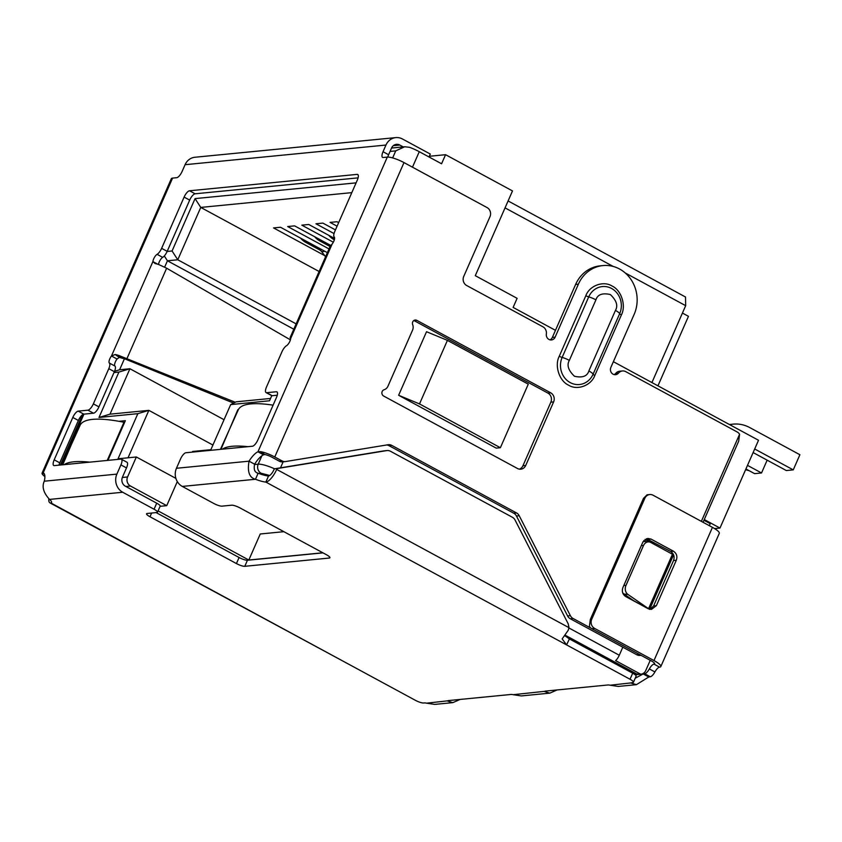 <?xml version="1.0" encoding="UTF-8"?>
<svg xmlns="http://www.w3.org/2000/svg" width="842" height="842" viewBox="0 0 842 842"><rect width="100%" height="100%" fill="white"/><g stroke="black" fill="none" stroke-linecap="round" stroke-linejoin="round"><path stroke-width="1.26" d="M269.724 475.488L261.136 473.257L258.841 473.478M322.833 552.784L248.822 560.025L158.085 510.894M160.096 506.316L166.737 505.663L130.489 486.034A6.768 6.168 -95.6 0 1 127.574 476.961L136.341 456.985L175.894 478.393M633.858 673.874L640.688 674.21L615.597 660.623A6.768 2.368 118.4 0 0 619.28 655.244L622.817 647.193M650.245 660.307L645.782 670.474A6.768 6.168 -95.6 0 1 640.867 674.2A6.768 6.168 -95.6 0 1 640.688 674.21M177.304 481.592L166.737 505.663M128.037 457.795L148.855 410.359L212.91 445.039M283.859 531.681L260.252 533.986L248.822 560.025M271.777 395.666L269.535 400.781L230.676 404.592L210.879 449.691L192.586 451.48L192.313 452.112M496.222 448.123L398.624 395.277L426.536 331.716L447.418 340.368L419.516 403.928L500.38 447.712L496.222 448.123M555.467 330.338L513.125 307.414L517.114 298.331L475.288 275.681L512.494 190.924L445.565 154.696L441.576 163.78L419.274 151.697L412.475 167.19M704.27 519.556L719.984 528.06L758.516 440.271L613.376 361.692M709.343 525.692L710.227 523.671L703.965 520.272M107.934 460.363L125.353 420.684L118.954 421.305M80.179 425.105L62.213 464.837M238.402 409.622L220.436 449.365M136.341 456.985L118.048 458.774L137.846 413.664L98.988 417.464L118.922 372.059L113.996 372.543M167.148 251.463L172.073 250.979L195.06 198.607L356.103 182.861M137.846 413.664L148.855 410.359L109.997 414.159L129.931 368.754L119.606 369.764L124.427 358.776M230.676 404.592L236.139 401.823L270.556 398.455M398.624 395.277L419.516 403.928M500.38 447.712L528.281 384.152L447.418 340.368M429.346 156.275L445.565 154.696M508.094 200.943L685.504 297.005L685.672 305.678L651.918 382.563M682.43 313.056L688.461 316.318L657.949 385.825M714.563 528.587L719.984 528.06M392.656 157.917L395.74 150.876L404.718 146.75L409.517 147.308A16.924 3.652 23.7 0 1 419.274 151.697M195.06 198.607L200.754 207.416L351.809 192.639M172.073 250.979L177.767 259.778L200.754 207.416L319.097 271.492M164.306 255.947L167.442 260.788L177.767 259.778L296.11 323.865M114.544 371.29L119.606 369.764M164.653 267.156L167.442 260.788L293.774 329.19M118.922 372.059L129.931 368.754L224.035 419.705M98.988 417.464L109.997 414.159M505.053 207.879L613.25 266.461M625.238 272.955L685.672 305.678M327.38 252.642L280.481 227.245L273.555 227.919L324.759 255.652M330.78 245.443L294.605 225.867L287.68 226.54L329.012 248.916M334.59 238.475L308.74 224.477L301.815 225.161L333.316 242.212M335.453 229.908L322.875 223.098L315.95 223.772L334.021 233.56M338.652 222.614L337 221.72L330.075 222.393L337.084 226.193M79.632 425.157L62.75 464.784M237.854 409.675L220.972 449.312M749.138 470.699L745.591 469.71M328.833 235.36A18.619 16.977 84.4 0 0 333.969 239.591L334.327 239.781M314.697 236.739A18.619 16.977 84.4 0 0 319.844 240.97L330.064 246.517M300.573 238.128A18.619 16.977 84.4 0 0 305.709 242.359L319.655 249.906L321.918 249.685M324.97 251.337L321.686 251.653L325.58 256.726M321.686 251.653A6.768 6.168 84.4 0 0 319.655 249.906M98.924 406.875A6.768 2.368 118.4 0 1 93.504 413.201L87.926 410.18A6.768 2.368 -61.6 0 0 93.357 403.855L98.924 406.875L114.375 371.68A6.768 2.368 -61.6 0 0 114.944 366.07L109.365 363.06A5.073 1.779 118.4 0 1 109.797 358.85A5.073 1.779 118.4 0 1 111.47 355.998L115.196 354.514A13.546 2.915 23.7 0 1 118.722 355.429L235.265 402.265M114.944 366.07A5.073 1.779 118.4 0 1 115.365 361.871A5.073 1.779 118.4 0 1 117.049 359.018L119.29 357.408L115.196 354.514M157.77 264.23L152.907 261.599A5.073 1.779 118.4 0 1 153.697 258.831A5.073 1.779 118.4 0 1 157.096 254.337L162.664 257.357A6.768 2.368 -61.6 0 0 167.19 251.358L189.682 200.122A6.768 2.368 118.4 0 1 195.112 193.797L358.092 177.862M158.506 264.451A5.073 1.779 118.4 0 1 159.275 261.851A5.073 1.779 118.4 0 1 162.664 257.357M383.963 450.859L386.731 450.596A6.768 6.168 -95.6 0 1 387.088 450.544L384.32 450.817A6.768 6.168 84.4 0 0 383.963 450.859L274.313 468.847L273.934 469.699A6.768 2.368 118.4 0 1 268.514 476.014L265.851 482.077A16.924 3.652 23.7 0 1 255.473 479.266L258.136 473.215C254.705 472.478 253.526 469.478 254.621 464.195A16.924 5.926 118.4 0 1 263.514 454.806L264.872 454.575L260.515 451.638A13.546 2.915 23.7 0 1 274.766 456.974L282.017 460.9L279.249 461.174A6.768 6.168 84.4 0 0 282.565 461.858L285.333 461.584A6.768 6.168 -95.6 0 1 282.017 460.9M632.689 673.2L630.027 679.252A6.768 1.463 23.7 0 1 633.458 682.241L636.12 676.189A6.768 1.463 -156.3 0 0 632.689 673.2L569.392 638.931L566.582 644.898L562.161 638.91L568.192 630.321L568.992 627.679L568.213 623.848L515.093 520.093A6.768 6.168 -95.6 0 0 512.378 517.262L390.404 451.228A6.768 6.168 -95.6 0 0 387.088 450.544M274.313 468.847L277.081 468.573L276.702 469.426A13.546 4.747 118.4 0 1 265.851 482.077L630.027 679.252M43.521 472.962L43.205 472.794A16.924 5.926 118.4 0 1 43.363 472.867A16.924 5.926 118.4 0 1 44.279 481.203C41.732 486.75 43.479 492.812 49.531 499.411A16.924 3.652 23.7 0 1 51.562 502.621A16.924 3.652 23.7 0 1 51.109 503.074A13.546 4.747 118.4 0 1 49.973 502.885A13.546 4.747 118.4 0 1 48.783 498.896M49.973 502.885L351.851 665.906L51.109 503.074L51.594 501.979M386.731 450.596L277.081 468.573M290.406 339.852L166.642 268.209L158.643 264.493A13.546 2.915 -156.3 0 0 155.117 263.578L152.907 261.599L111.47 355.998L117.049 359.018M166.642 268.209L127.089 358.292L125.332 359.092L233.613 403.097M277.302 392.267L276.344 391.751A6.768 2.368 -61.6 0 1 276.902 391.846A6.768 2.368 -61.6 0 1 276.45 397.529L257.852 439.913A6.768 2.368 -61.6 0 1 252.421 446.239L185.924 452.743A6.768 2.368 118.4 0 0 180.493 459.069L176.452 468.278A13.546 12.346 84.4 0 0 182.293 486.423L213.647 503.4A6.768 1.463 23.7 0 0 221.993 506.147L231.687 505.2A6.768 1.463 23.7 0 1 240.033 507.947L326.475 554.752A6.768 1.463 23.7 0 1 329.906 557.751A6.768 1.463 23.7 0 1 329.285 558.046L244.78 566.308A6.768 1.463 23.7 0 1 236.423 563.561L149.981 516.756A6.768 1.463 23.7 0 1 146.55 513.767A6.768 1.463 23.7 0 1 147.182 513.473L156.875 512.515A6.768 1.463 23.7 0 0 157.496 512.22A6.768 1.463 23.7 0 0 154.065 509.231L122.711 492.254A13.546 12.346 -95.6 0 1 116.88 474.109L120.922 464.889A6.768 2.368 -61.6 0 0 121.374 459.206A6.768 2.368 -61.6 0 0 120.806 459.111L54.309 465.615A6.768 2.368 -61.6 0 1 53.741 465.51A6.768 2.368 -61.6 0 1 54.193 459.827L72.801 417.453A6.768 2.368 -61.6 0 1 78.222 411.128L87.926 410.18M322.991 552.868L247.432 560.256A6.768 1.463 23.7 0 1 239.086 557.509L156.128 512.589M351.851 665.906L415.285 700.26A6.768 1.463 23.7 0 0 423.642 703.007L424.326 702.933A8.462 1.821 23.7 0 1 426.568 703.175L434.704 704.396L452.849 702.628L447.765 701.102A8.462 1.821 23.7 0 1 447.797 700.944A8.462 1.821 23.7 0 1 448.575 700.565L510.915 694.471A8.462 1.821 23.7 0 1 513.157 694.703L521.293 695.924L549.826 693.134L544.742 691.619A8.462 1.821 23.7 0 1 544.774 691.45A8.462 1.821 23.7 0 1 545.553 691.082L607.903 684.978A8.462 1.821 23.7 0 1 610.145 685.22L618.27 686.441L636.415 684.662L631.332 683.146A8.462 1.821 23.7 0 1 631.363 682.978A8.462 1.821 23.7 0 1 632.142 682.609L632.837 682.546A6.768 1.463 23.7 0 0 633.458 682.241M447.891 700.807L426.568 703.175M544.869 691.314L513.157 694.703M631.458 682.851L610.145 685.22M569.392 638.931L564.603 635.499M268.503 476.014A16.924 3.652 23.7 0 1 258.136 473.215M643.467 498.401L644.846 498.264A6.768 6.168 -95.6 0 1 649.771 494.549L647.066 494.812L643.467 498.401L590.316 619.48L589.411 626.374A6.768 6.168 84.4 0 0 591.842 628.69L651.203 660.833A6.768 1.463 23.7 0 1 654.634 663.822A6.768 1.463 23.7 0 1 654.013 664.117A6.768 2.368 -61.6 0 0 649.34 668.927A6.768 2.368 118.4 0 1 644.656 673.726L643.793 673.811A8.462 2.968 -61.6 0 0 643.204 673.958L648.782 676.979L636.415 684.662M641.141 674.168L643.204 673.958L635.763 677.926M557.078 689.956L549.826 693.134M460.1 699.439L452.849 702.628M157.496 512.22L160.159 506.168A6.768 1.463 -156.3 0 0 156.728 503.179L125.374 486.202A6.768 6.168 -95.6 0 1 122.458 477.13L126.5 467.91L120.922 464.889M119.29 357.408A6.768 1.463 23.7 0 1 121.059 357.871L118.722 355.429M121.059 357.871L125.332 359.092M167.19 251.358L161.622 248.337L184.103 197.102A6.768 2.368 118.4 0 1 189.534 190.776L357.176 174.378A6.768 2.368 118.4 0 1 357.734 174.483A6.768 2.368 118.4 0 1 357.282 180.167L334.8 231.403A6.768 2.368 118.4 0 0 334.232 237.002A5.073 1.779 118.4 0 1 332.127 244.064L330.138 246.359L290.248 337.337M290.658 338.705L290.574 338.621A13.546 2.915 23.7 0 1 290.174 337.4L290.69 338.463A5.073 1.779 118.4 0 1 286.501 345.725A6.768 2.368 118.4 0 0 281.975 351.724L266.535 386.91A6.768 2.368 -61.6 0 0 266.072 392.593A6.768 2.368 -61.6 0 0 266.64 392.698L272.219 395.719A6.768 2.368 118.4 0 1 271.65 395.614L266.072 392.593M644.656 673.726L650.234 676.747L648.782 676.979M650.234 676.747A6.768 2.368 -61.6 0 0 654.918 671.948L649.34 668.927M591.842 628.69L594.62 628.416L653.981 660.56A13.546 2.915 23.7 0 1 660.833 666.548A13.546 2.915 23.7 0 1 659.591 667.138A6.768 2.368 -61.6 0 0 654.918 671.948M660.833 666.548L719.3 533.354A13.546 2.915 -156.3 0 0 712.448 527.366L653.981 660.56M644.846 498.264L591.694 619.344L590.316 619.48M649.771 494.549A6.768 6.168 -95.6 0 1 653.087 495.233L712.448 527.366M594.62 628.416A6.768 6.168 -95.6 0 1 591.694 619.344M622.912 587.548L642.846 542.143L647.761 538.406L651.077 539.101L673.389 551.184C676.631 553.362 677.61 556.394 676.305 560.256L656.381 605.661L651.455 609.398L648.14 608.692L625.838 596.62C622.585 594.431 621.617 591.41 622.912 587.548M646.382 538.733L670.621 551.457C673.842 553.647 674.821 556.667 673.537 560.53L653.602 605.935L650.013 609.355M182.293 486.423L255.473 479.266C249.358 477.719 247.211 471.699 249.043 461.174L254.621 464.195M403.255 146.908L399.771 145.024L393.34 145.655M429.041 156.98L430.315 154.065L402.434 138.972A13.546 12.346 -95.6 0 0 395.803 137.604A13.546 12.346 -95.6 0 0 385.962 145.045L185.082 164.695A13.546 12.346 -95.6 0 1 194.912 157.254L395.803 137.604M641.404 545.427L643.456 545.616A6.768 5.547 -84.6 0 1 648.961 541.89L645.098 541.522A6.768 5.547 95.4 0 0 642.993 541.816M622.648 592.631A6.768 5.547 95.4 0 0 624.069 594.073L633.668 600.714M387.794 157.075A6.768 2.368 118.4 0 1 388.615 154.739L391.541 148.055A6.768 6.168 -95.6 0 1 396.456 144.34A6.768 6.168 -95.6 0 1 399.771 145.024M93.357 403.855L108.797 368.659L114.375 371.68M109.365 363.06A6.768 2.368 118.4 0 1 108.797 368.659M161.622 248.337A6.768 2.368 118.4 0 1 157.096 254.337M176.452 468.278L249.043 461.174A16.924 5.926 118.4 0 1 257.936 451.786L263.514 454.806M578.38 284.175A33.859 30.859 -95.6 0 1 602.967 265.577L600.199 265.851A33.859 30.859 84.4 0 0 575.612 284.449L578.38 284.175L555.131 337.147A5.073 4.631 -95.6 0 1 546.363 334.011A6.768 6.168 -95.6 0 0 542.922 326.791L466.668 285.512A6.768 6.168 -95.6 0 1 463.742 276.429L489.991 216.647A6.768 6.168 -95.6 0 0 487.065 207.574L403.992 162.59A13.546 2.915 -156.3 0 0 387.299 157.096L383.142 157.496A6.768 2.368 118.4 0 1 382.584 157.401A6.768 2.368 118.4 0 1 383.036 151.718L385.962 145.045M185.082 164.695L182.146 171.368A6.768 2.368 118.4 0 1 176.715 177.694L172.568 178.104A13.546 2.915 -156.3 0 0 171.326 178.693L42.1 473.078A13.546 2.915 23.7 0 1 42.142 472.993L43.205 472.794L172.568 178.104M624.069 594.073L627.932 594.431A6.768 5.547 -84.6 0 1 625.943 585.516L623.89 585.327M643.456 545.616L625.943 585.516M648.961 541.89A6.768 5.547 -84.6 0 1 650.761 542.437L673.558 554.878L649.677 609.292M648.393 608.692L649.645 609.366M627.932 594.431L648.561 608.703L672.453 554.278M387.299 157.096L257.936 451.786L260.515 451.638M44.394 474.004L42.142 472.993M264.872 454.575A6.768 1.463 23.7 0 1 271.998 457.248L279.249 461.174M276.344 391.751L266.64 392.698M701.354 521.366L739.581 434.272L738.687 441.166L703.07 522.293M386.731 444.965A6.768 6.168 -95.6 0 1 388.983 445.66L391.762 445.386A6.768 6.168 -95.6 0 0 388.436 444.702A6.768 6.168 -95.6 0 0 388.078 444.744L285.691 461.532A6.768 6.168 -95.6 0 1 285.333 461.584M388.983 445.66L513.736 513.199A6.768 6.168 -95.6 0 1 516.462 516.03L567.613 615.944A6.768 6.168 84.4 0 0 570.329 618.775L636.71 654.718A6.768 6.168 84.4 0 0 640.036 655.402L641.004 655.308M391.762 445.386L516.514 512.936A6.768 6.168 -95.6 0 1 519.23 515.757L570.381 615.67L567.613 615.944M570.329 618.775L573.097 618.502A6.768 6.168 -95.6 0 1 570.381 615.67M573.097 618.502L591.273 628.342M622.448 370.964L619.67 371.238A6.768 6.168 84.4 0 0 615.744 373.343L618.523 373.08A6.768 6.168 -95.6 0 1 622.448 370.964A6.768 6.168 -95.6 0 1 625.764 371.648L737.15 431.957A6.768 6.168 -95.6 0 1 739.581 434.272M615.744 373.343A5.073 4.631 -95.6 0 1 614.165 374.564M618.523 373.08A5.073 4.631 -95.6 0 1 610.892 367.344L634.152 314.371A33.859 30.859 -95.6 0 0 631.468 280.218A33.859 30.859 -95.6 0 0 602.967 265.577M575.612 284.449L552.352 337.421A5.073 4.631 -95.6 0 1 550.026 339.842M416.853 320.36L550.7 392.825A6.768 6.168 -95.6 0 1 553.626 401.897L525.724 465.468A6.768 6.168 -95.6 0 1 520.798 469.183A6.768 6.168 -95.6 0 1 517.483 468.499L383.636 396.035A3.389 3.084 -95.6 0 1 384.099 389.741A6.768 6.168 -95.6 0 0 387.941 386.236L412.559 330.148A6.768 6.168 -95.6 0 0 412.675 324.633A3.389 3.084 -95.6 0 1 416.853 320.36L414.085 320.623L547.932 393.098A6.768 6.168 -95.6 0 1 550.857 402.171L522.945 465.742A6.768 6.168 -95.6 0 1 519.398 469.152M643.814 540.543L645.73 541.585M645.025 539.427L649.929 542.08M672.516 554.31L673.558 554.878M649.329 609.198L624.764 595.894M93.504 413.201L83.8 414.148A6.768 2.368 -61.6 0 0 78.369 420.474L59.771 462.847A6.768 2.368 -61.6 0 0 58.961 465.163M121.374 459.206L126.953 462.226A6.768 2.368 118.4 0 1 126.5 467.91M277.26 395.224L272.219 395.719M44.9 476.561A13.546 2.915 23.7 0 1 42.1 473.078M594.799 375.49C591.221 385.552 577.202 390.741 568.571 385.162C559.33 381.058 554.299 365.638 559.267 356.25L585.843 295.71C589.421 285.638 603.451 280.449 612.071 286.038C621.322 290.132 626.332 305.593 621.375 314.95L594.799 375.49A3.389 0.726 23.7 0 1 593.105 374.195L619.68 313.656A8.462 1.821 -156.3 0 0 615.449 310.403L588.874 370.954C587.221 376.258 582.422 378.026 574.465 376.258C568.297 370.385 566.592 365.091 569.35 360.376L595.926 299.836C597.567 294.532 602.377 292.763 610.334 294.532C616.491 300.405 618.196 305.699 615.449 310.403M247.937 446.67A135.415 29.175 -156.3 0 0 232.129 446.292A135.415 29.175 -156.3 0 0 222.351 449.175M273.103 405.16A135.415 29.175 -156.3 0 0 250.737 403.918A135.415 29.175 -156.3 0 0 238.286 409.875M767.157 460.164L761.526 472.972L754.6 473.657L745.928 468.952M761.526 472.972L747.496 465.373M729.719 424.684A33.859 30.859 84.4 0 1 733.119 424.136A33.859 30.859 84.4 0 1 749.706 427.557L799.9 454.733L793.259 469.878L786.333 470.552L753.116 452.564M793.259 469.878L754.685 448.986M89.726 462.153A135.415 29.175 -156.3 0 0 73.917 461.774A135.415 29.175 -156.3 0 0 64.139 464.658M107.239 460.437L123.995 422.263A135.415 29.175 -156.3 0 0 92.515 419.39A135.415 29.175 -156.3 0 0 80.064 425.357M124.532 422.558L123.995 422.263M636.163 673.653L564.95 635.089M130.489 486.034L125.9 486.487M619.28 655.244L568.96 627.995M127.574 476.961L122.311 477.477M261.136 473.257A6.768 6.168 -95.6 0 1 258.21 464.184L254.452 464.552M261.915 455.754L258.21 464.184A16.924 3.652 23.7 0 1 274.555 468.805M283.144 461.795L280.502 467.826M395.74 150.876L390.057 151.434M83.947 414.138L61.666 464.9M319.844 240.97L322.107 240.749M305.709 242.359L307.983 242.138M568.992 627.679L276.702 469.426M329.706 557.088L329.285 558.046M247.432 560.256L244.78 566.308M239.086 557.509L236.423 563.561M151.623 513.031L149.981 516.756M156.728 503.179L154.065 509.231M122.711 492.254L49.531 499.411M643.793 673.811L649.371 676.831M654.434 663.159L654.013 664.117L659.591 667.138M670.621 551.457L673.389 551.184M648.308 539.375L651.077 539.101M673.537 560.53L676.305 560.256M653.602 605.935L656.381 605.661M332.127 244.064L290.69 338.463M116.88 474.109L44.279 481.203M189.682 200.122L184.103 197.102M195.112 193.797L189.534 190.776M358.134 174.904L357.176 174.378M388.615 154.739L383.036 151.718M513.736 513.199L516.514 512.936M516.462 516.03L519.23 515.757M639.425 654.455L636.71 654.718M552.352 337.421L555.131 337.147M274.766 456.974L403.992 162.59M547.932 393.098L550.7 392.825M550.857 402.171L553.626 401.897M522.945 465.742L525.724 465.468M588.874 370.954A8.462 1.821 23.7 0 1 593.105 374.195A18.798 17.135 84.4 0 1 570.244 382.615A18.798 17.135 84.4 0 1 562.14 357.429A8.462 1.821 23.7 0 1 569.35 360.376M621.375 314.95A3.389 0.726 -156.3 0 1 619.68 313.656A18.798 17.135 84.4 0 0 611.576 288.469A18.798 17.135 84.4 0 0 588.716 296.889A8.462 1.821 23.7 0 1 595.926 299.836M585.843 295.71A3.389 0.726 23.7 0 0 588.716 296.889L562.14 357.429A3.389 0.726 23.7 0 1 559.267 356.25M59.771 462.847L54.193 459.827M78.369 420.474L72.801 417.453M83.8 414.148L78.222 411.128M635.121 674.758L640.867 674.2M82.421 414.801L60.382 465.016M391.541 148.055L404.234 146.813M733.119 424.136L729.383 424.505"/></g></svg>
